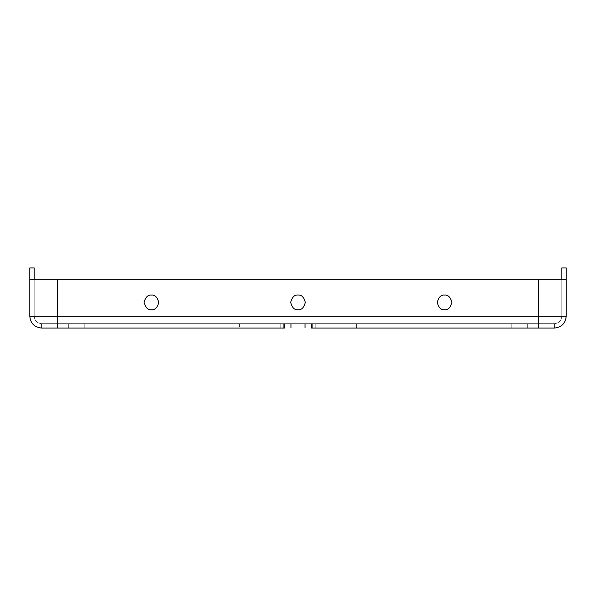 <?xml version="1.0" encoding="UTF-8"?>
<svg xmlns="http://www.w3.org/2000/svg" width="596" height="596" viewBox="0 0 596 596"><rect width="100%" height="100%" fill="white"/><g stroke="black" fill="none" stroke-linecap="round" stroke-linejoin="round"><path stroke-width="0.45" stroke-dasharray="2.98 2.23" d="M315.239 323.65L356.624 323.65L356.624 328.046L315.239 328.046L315.239 323.65L315.239 328.046L356.624 328.046L356.624 323.65L312.654 323.65L315.239 323.65L315.239 328.046L356.624 328.046L284.441 328.046L554.474 328.046C561.544 327.301 565.455 323.39 566.2 316.32L566.2 279.68L29.8 279.68L57.648 279.68L29.8 279.68L57.648 279.68L57.648 316.32L538.352 316.32L538.352 279.68L561.804 279.68L561.804 316.32L538.352 316.32L561.804 316.32C561.335 320.737 558.892 323.181 554.474 323.65L511.763 323.65L554.474 323.65L511.763 323.65L554.474 323.65L538.352 323.65L538.352 316.32L561.804 316.32L561.804 279.68L561.804 316.32C561.335 320.737 558.892 323.181 554.474 323.65C558.892 323.181 561.335 320.737 561.804 316.32L561.804 279.68L538.352 279.68L538.352 323.65L554.474 323.65C558.892 323.181 561.335 320.737 561.804 316.32L538.352 316.32L538.352 279.68L34.195 279.68L34.195 316.32L57.648 316.32L57.648 323.65L84.237 323.65L41.526 323.65L538.352 323.65L538.352 316.32L57.648 316.32L57.648 279.68L57.648 316.32L34.195 316.32C34.665 320.737 37.108 323.181 41.526 323.65L57.648 323.65L57.648 316.32L34.195 316.32L34.195 279.68L34.195 316.32C34.665 320.737 37.108 323.181 41.526 323.65C37.108 323.181 34.665 320.737 34.195 316.32L34.195 267.954L34.195 279.68L538.352 279.68L538.352 316.32L57.648 316.32L57.648 323.65L41.526 323.65C37.108 323.181 34.665 320.737 34.195 316.32L57.648 316.32L57.648 279.68L566.2 279.68L566.2 267.954L566.2 316.32L538.352 316.32L538.352 323.65L57.648 323.65L57.648 316.32L538.352 316.32L538.352 279.68L538.352 316.32L566.2 316.32C565.455 323.39 561.544 327.301 554.474 328.046L538.352 328.046L538.352 316.32L57.648 316.32L57.648 279.68L57.648 316.32L538.352 316.32L538.352 328.046L311.559 328.046L311.559 323.65L311.559 328.046L311.559 323.65L511.763 323.65L304.228 323.65L312.654 323.65L304.228 323.65L304.228 328.046L304.228 323.65L304.228 328.046L304.228 323.65L305.741 323.65L305.741 328.046L305.741 323.65L311.142 323.65L311.142 328.046L311.142 323.65L312.654 323.65L312.654 328.046L312.654 323.65L312.654 328.046L312.654 323.65L315.239 323.65L312.654 323.65L312.654 328.046L315.239 328.046L315.239 323.65M151.444 309.726C147.979 310.144 145.536 307.7 144.113 302.395C145.536 297.099 147.979 294.655 151.444 295.072C154.908 294.655 157.351 297.099 158.767 302.395C157.351 307.7 154.908 310.144 151.444 309.726C147.979 310.144 145.536 307.7 144.113 302.395C145.536 297.099 147.979 294.655 151.444 295.072C154.908 294.655 157.351 297.099 158.767 302.395C157.351 307.7 154.908 310.144 151.444 309.726C154.908 310.144 157.351 307.7 158.767 302.395C157.351 297.099 154.908 294.655 151.444 295.072C147.979 294.655 145.536 297.099 144.113 302.395C145.536 307.7 147.979 310.144 151.444 309.726C147.979 310.144 145.536 307.7 144.113 302.395C145.536 297.099 147.979 294.655 151.444 295.072C154.908 294.655 157.351 297.099 158.767 302.395C157.351 307.7 154.908 310.144 151.444 309.726C154.908 310.144 157.351 307.7 158.767 302.395C157.351 297.099 154.908 294.655 151.444 295.072C147.979 294.655 145.536 297.099 144.113 302.395C145.536 307.7 147.979 310.144 151.444 309.726C154.908 310.144 157.351 307.7 158.767 302.395C157.351 297.099 154.908 294.655 151.444 295.072C147.979 294.655 145.536 297.099 144.113 302.395C145.536 307.7 147.979 310.144 151.444 309.726M298 309.726C294.536 310.144 292.092 307.7 290.669 302.395C292.092 297.099 294.536 294.655 298 295.072C301.464 294.655 303.908 297.099 305.331 302.395C303.908 307.7 301.464 310.144 298 309.726C294.536 310.144 292.092 307.7 290.669 302.395C292.092 297.099 294.536 294.655 298 295.072C301.464 294.655 303.908 297.099 305.331 302.395C303.908 307.7 301.464 310.144 298 309.726C301.464 310.144 303.908 307.7 305.331 302.395C303.908 297.099 301.464 294.655 298 295.072C294.536 294.655 292.092 297.099 290.669 302.395C292.092 307.7 294.536 310.144 298 309.726C294.536 310.144 292.092 307.7 290.669 302.395C292.092 297.099 294.536 294.655 298 295.072C301.464 294.655 303.908 297.099 305.331 302.395C303.908 307.7 301.464 310.144 298 309.726C301.464 310.144 303.908 307.7 305.331 302.395C303.908 297.099 301.464 294.655 298 295.072C294.536 294.655 292.092 297.099 290.669 302.395C292.092 307.7 294.536 310.144 298 309.726C301.464 310.144 303.908 307.7 305.331 302.395C303.908 297.099 301.464 294.655 298 295.072C294.536 294.655 292.092 297.099 290.669 302.395C292.092 307.7 294.536 310.144 298 309.726M444.556 309.726C441.092 310.144 438.649 307.7 437.233 302.395C438.649 297.099 441.092 294.655 444.556 295.072C448.021 294.655 450.464 297.099 451.887 302.395C450.464 307.7 448.021 310.144 444.556 309.726C448.021 310.144 450.464 307.7 451.887 302.395C450.464 297.099 448.021 294.655 444.556 295.072C441.092 294.655 438.649 297.099 437.233 302.395C438.649 307.7 441.092 310.144 444.556 309.726C441.092 310.144 438.649 307.7 437.233 302.395C438.649 297.099 441.092 294.655 444.556 295.072C448.021 294.655 450.464 297.099 451.887 302.395C450.464 307.7 448.021 310.144 444.556 309.726C441.092 310.144 438.649 307.7 437.233 302.395C438.649 297.099 441.092 294.655 444.556 295.072C448.021 294.655 450.464 297.099 451.887 302.395C450.464 307.7 448.021 310.144 444.556 309.726C448.021 310.144 450.464 307.7 451.887 302.395C450.464 297.099 448.021 294.655 444.556 295.072C441.092 294.655 438.649 297.099 437.233 302.395C438.649 307.7 441.092 310.144 444.556 309.726C448.021 310.144 450.464 307.7 451.887 302.395C450.464 297.099 448.021 294.655 444.556 295.072C441.092 294.655 438.649 297.099 437.233 302.395C438.649 307.7 441.092 310.144 444.556 309.726M284.441 328.046L41.526 328.046L47.963 328.046L47.963 323.65L84.237 323.65L41.526 323.65L47.963 323.65L41.526 323.65L41.526 328.046L57.648 328.046L57.648 316.32L29.8 316.32L29.8 279.68L29.8 316.32L57.648 316.32L57.648 328.046L41.526 328.046C34.456 327.301 30.545 323.39 29.8 316.32C30.545 323.39 34.456 327.301 41.526 328.046L47.963 328.046L41.526 328.046L41.526 323.65L41.526 328.046L41.526 323.65L47.963 323.65L47.963 328.046L47.963 323.65L68.689 323.65L68.689 328.046L68.689 323.65L84.237 323.65L84.237 328.046L84.237 323.65L284.441 323.65L284.441 328.046L284.441 323.65L291.772 323.65L291.772 328.046L284.441 328.046L291.772 328.046L291.772 323.65L291.772 328.046L291.772 323.65L290.259 323.65L290.259 328.046L291.772 328.046L290.259 328.046L290.259 323.65L284.858 323.65L284.858 328.046L290.259 328.046L284.858 328.046L284.858 323.65L283.346 323.65L283.346 328.046L284.858 328.046L283.346 328.046L283.346 323.65L283.346 328.046L283.346 323.65L280.761 323.65L280.761 328.046L239.376 328.046L280.761 328.046L239.376 328.046L280.761 328.046L280.761 323.65L239.376 323.65L280.761 323.65L239.376 323.65L280.761 323.65L280.761 328.046L280.761 323.65L283.346 323.65L283.346 328.046L283.346 323.65L283.346 328.046L283.346 323.65L284.858 323.65L284.858 328.046L284.858 323.65L290.259 323.65L290.259 328.046L290.259 323.65L291.772 323.65L291.772 328.046L291.772 323.65L291.772 328.046L291.772 323.65L284.441 323.65L284.441 328.046L284.441 323.65L84.237 323.65L84.237 328.046L284.441 328.046M561.804 267.954L561.804 279.68L561.804 267.954L566.2 267.954L561.804 267.954M29.8 267.954L29.8 279.68L29.8 267.954L34.195 267.954L29.8 267.954M566.2 279.68L561.804 279.68L566.2 279.68M34.195 279.68L29.8 279.68L34.195 279.68M84.237 323.65L68.689 323.65L68.689 328.046L84.237 328.046L84.237 323.65M68.689 323.65L47.963 323.65L47.963 328.046L68.689 328.046L68.689 323.65M554.474 323.65L554.474 328.046L554.474 323.65L548.037 323.65L548.037 328.046L554.474 328.046L554.474 323.65L554.474 328.046L548.037 328.046L548.037 323.65L527.311 323.65L527.311 328.046L548.037 328.046L527.311 328.046L527.311 323.65L511.763 323.65L511.763 328.046L511.763 323.65L511.763 328.046L527.311 328.046L511.763 328.046L511.763 323.65L527.311 323.65L527.311 328.046L527.311 323.65L548.037 323.65L548.037 328.046L548.037 323.65L554.474 323.65M312.654 323.65L312.654 328.046L312.654 323.65L311.142 323.65L311.142 328.046L312.654 328.046L312.654 323.65M311.142 323.65L305.741 323.65L305.741 328.046L311.142 328.046L311.142 323.65M305.741 323.65L304.228 323.65L304.228 328.046L305.741 328.046L305.741 323.65M304.228 323.65L304.228 328.046L304.228 323.65L311.559 323.65L311.559 328.046L304.228 328.046L304.228 323.65M239.376 323.65L239.376 328.046"/><path stroke-width="0.89" d="M151.444 309.726C154.908 310.144 157.351 307.7 158.767 302.395C157.351 297.099 154.908 294.655 151.444 295.072C147.979 294.655 145.536 297.099 144.113 302.395C145.536 307.7 147.979 310.144 151.444 309.726C147.979 310.144 145.536 307.7 144.113 302.395C145.536 297.099 147.979 294.655 151.444 295.072C154.908 294.655 157.351 297.099 158.767 302.395C157.351 307.7 154.908 310.144 151.444 309.726M298 309.726C301.464 310.144 303.908 307.7 305.331 302.395C303.908 297.099 301.464 294.655 298 295.072C294.536 294.655 292.092 297.099 290.669 302.395C292.092 307.7 294.536 310.144 298 309.726C294.536 310.144 292.092 307.7 290.669 302.395C292.092 297.099 294.536 294.655 298 295.072C301.464 294.655 303.908 297.099 305.331 302.395C303.908 307.7 301.464 310.144 298 309.726M444.556 309.726C448.021 310.144 450.464 307.7 451.887 302.395C450.464 297.099 448.021 294.655 444.556 295.072C441.092 294.655 438.649 297.099 437.233 302.395C438.649 307.7 441.092 310.144 444.556 309.726C441.092 310.144 438.649 307.7 437.233 302.395C438.649 297.099 441.092 294.655 444.556 295.072C448.021 294.655 450.464 297.099 451.887 302.395C450.464 307.7 448.021 310.144 444.556 309.726M311.559 328.046L538.352 328.046L311.559 328.046M84.237 328.046L41.526 328.046C34.456 327.301 30.545 323.39 29.8 316.32L29.8 279.68L566.2 279.68L538.352 279.68L538.352 316.32L566.2 316.32L566.2 279.68L566.2 316.32L538.352 316.32L538.352 328.046L554.474 328.046L538.352 328.046L538.352 279.68L29.8 279.68L29.8 267.954L29.8 316.32L57.648 316.32L57.648 279.68L57.648 316.32L29.8 316.32C30.545 323.39 34.456 327.301 41.526 328.046L57.648 328.046L57.648 316.32L538.352 316.32L57.648 316.32L57.648 328.046L284.441 328.046L84.237 328.046M561.804 279.68L561.804 267.954L561.804 279.68M34.195 267.954L34.195 279.68L34.195 267.954L29.8 267.954L34.195 267.954M554.474 328.046C561.544 327.301 565.455 323.39 566.2 316.32C565.455 323.39 561.544 327.301 554.474 328.046M566.2 267.954L566.2 279.68L566.2 267.954L561.804 267.954L566.2 267.954"/></g></svg>
